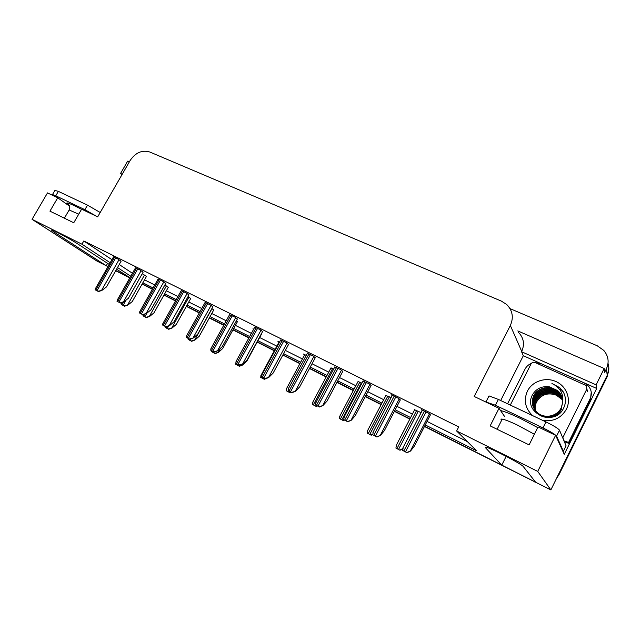 <?xml version="1.0" encoding="UTF-8"?>
<svg xmlns="http://www.w3.org/2000/svg" width="641" height="641" viewBox="0 0 641 641"><rect width="100%" height="100%" fill="white"/><g stroke="black" fill="none" stroke-linecap="round" stroke-linejoin="round"><path stroke-width="0.96" d="M510.012 308.617L597.252 345.779L603.742 350.371C608.429 355.987 609.335 362.093 606.458 368.687L607.211 375.378C609.054 371.492 609.327 367.501 608.021 363.415C609.327 367.501 609.054 371.492 607.211 375.378L550.859 489.908L535.668 482.248L523.352 466.64C522.103 464.26 491.711 448.42 486.327 447.314L485.469 447.706L501.759 465.15L424.582 426.241L535.62 482.184M500.685 400.521L523.312 355.723L596.715 388.462L564.264 454.341L555.603 435.295L538.055 426.922L529.113 444.886L490.157 425.88L499.027 408.309L474.204 396.467L510.348 325.468C513.826 317.559 512.616 310.581 506.719 304.523L501.422 301.126L149.77 151.997C142.102 149.762 135.571 152.582 130.171 160.442L97.688 216.85L81.623 209.182L73.755 222.772L49.942 211.153L57.738 197.789L47.506 192.909L32.05 219.326L96.799 260.967L106.238 265.727L54.806 232.523C51.993 230.696 51.032 229.863 51.913 230.023C53.94 230.287 71.431 239.726 78.226 244.221L109.234 264.437M129.346 161.877L127.655 161.139L120.54 173.495L122.223 174.24M120.54 173.495L121.966 174.697M523.312 355.723L521.558 351.725L596.114 384.856L596.715 388.462M521.558 351.725L521.718 351.412C524.859 344.209 523.737 337.807 518.337 332.206M596.114 384.856L604.175 368.503L517.8 330.916M606.458 368.687L604.647 372.365L604.175 368.503M425.255 424.935L476.632 450.791L456.632 430.984L537.727 471.407L555.603 435.295M537.727 471.407L550.859 489.908M115.797 270.55L129.939 277.673L116.558 269.212M409.944 418.861L394.527 411.089L409.944 418.861M381.259 404.391L365.378 396.386L381.259 404.391M353.399 390.345L337.094 382.124L353.399 390.345M326.325 376.7L309.627 368.279L326.325 376.7M300.02 363.431L282.961 354.834L300.02 363.431M274.436 350.539L257.297 341.893L274.436 350.539M249.004 337.711L233.044 329.666L249.004 337.711M223.861 325.035L209.439 317.76L223.861 325.035M199.407 312.704L186.451 306.174L199.407 312.704M175.618 300.709L164.056 294.876L175.618 300.709M152.47 289.035L142.238 283.875L152.47 289.035M142.855 282.777L153.087 287.937M164.681 293.77L176.243 299.587M187.076 305.044L200.04 311.566M210.072 316.614L224.494 323.873M233.685 328.504L249.645 336.533M257.938 340.708L275.085 349.345M283.61 353.632L300.669 362.221M310.284 367.061L326.982 375.466M337.751 380.882L354.056 389.095M366.043 395.128L381.924 403.117M395.193 409.799L410.617 417.563M32.05 219.326L81.936 244.197L110.196 262.738M117.511 267.537L130.756 276.231M107.584 263.363L106.238 265.727M506.166 456.344L501.759 465.15M69.476 206.114L57.738 197.789M504.723 416.698L499.027 408.309M456.632 430.984L458.708 426.906L83.795 240.976L81.936 244.197M144.521 279.829L154.761 284.965M166.356 290.774L177.926 296.575M188.766 301.999L201.731 308.497M211.77 313.529L226.201 320.764M235.399 325.372L251.368 333.376M259.669 337.535L276.816 346.124M285.349 350.403L302.416 358.952M312.039 363.776L328.745 372.149M339.514 377.549L355.827 385.722M367.822 391.731L383.711 399.696M396.987 406.346L412.411 414.078M427.066 421.417L467.361 441.617M83.795 240.976L111.943 259.677M119.234 264.517L132.423 273.282M262.602 331.557L260.014 329.554L254.725 327.214M212.836 306.823L209.944 304.691L205.048 302.52M188.967 294.956L185.938 292.769L181.219 290.677M165.739 283.418L162.582 281.167L158.031 279.147M143.127 272.177L139.842 269.877L135.459 267.93M237.37 319.018L234.622 316.942L229.542 314.691M288.554 344.457L286.134 342.526L280.638 340.099M315.268 357.734L313.024 355.883L307.295 353.359M342.767 371.395L340.716 369.633L334.754 367.005M371.099 385.481L369.248 383.799L363.022 381.075M400.288 399.984L398.654 398.406L391.138 394.672L392.164 395.561M430.391 414.943L428.981 413.469L421.233 409.615L422.195 410.512M121.101 261.232L117.704 258.884L113.473 257.001M253.644 329.202L252.931 328.841L253.58 329.314M213.741 309.964L211.867 308.577M190.722 298.49L188.061 296.575M168.295 287.312L164.865 284.973M237.378 321.75L236.321 320.917M279.548 342.102L277.865 341.268L278.995 342.102M306.214 355.386L303.497 354.032L304.603 354.882M333.665 369.064L330.94 368.014M361.933 383.15L358.039 381.531M391.066 397.66L385.922 395.449M421.105 412.628L414.639 409.775M146.444 276.415L142.254 273.707M107.992 266.608L106.254 265.703M608.806 367.357L607.331 376.419L607.211 375.378L558.615 474.148L558.952 474.749L556.532 478.378M607.331 376.419L558.952 474.749M538.152 483.506L424.454 426.497M409.815 419.11L394.399 411.338M381.131 404.639L365.25 396.635M353.271 390.593L336.966 382.365M326.197 376.94L309.507 368.519M299.892 363.671L282.833 355.066M274.308 350.763L257.169 342.118M248.884 337.943L232.923 329.891M223.733 325.259L209.311 317.984M199.287 312.928L186.323 306.39M175.498 300.925L163.936 295.092M152.35 289.251L142.118 284.091M129.819 277.89L115.676 270.758M106.47 265.831L107.552 266.528M146.469 276.375L132.246 301.582L127.888 305.06L124.042 305.909L121.237 304.443L121.95 302.496M127.888 305.06L124.57 306.222L121.237 304.443M124.57 306.222L124.042 305.909M121.125 261.183L106.486 286.912L101.911 290.405L97.913 291.246L95.092 289.772L95.942 287.729M101.911 290.405L98.482 291.575L95.092 289.772M98.482 291.575L97.913 291.246M168.319 287.264L153.992 312.84L149.665 316.414L145.828 317.303L142.951 315.797L143.215 314.699M149.665 316.414L146.34 317.607L142.951 315.797M146.34 317.607L145.828 317.303M190.746 298.442L176.315 324.394L172.02 328.064L168.19 328.993L165.242 327.455L165.426 326.549M172.02 328.064L168.687 329.29L165.242 327.455M168.687 329.29L168.19 328.993M213.765 309.915L199.223 336.261L194.976 340.026L191.154 341.004L188.125 339.418L188.302 338.496M194.976 340.026L191.627 341.292L188.125 339.418M191.627 341.292L191.154 341.004M143.151 272.129L128.4 298.241L123.857 301.831L119.859 302.704L116.966 301.198L117.824 299.059M123.857 301.831L120.412 303.033L116.966 301.198M120.412 303.033L119.859 302.704M165.763 283.37L150.899 309.875L146.396 313.561L142.406 314.483L139.426 312.928L140.291 310.693M146.396 313.561L142.935 314.803L139.426 312.928M142.935 314.803L142.406 314.483M188.991 294.908L174.007 321.822L169.553 325.62L165.562 326.581L162.51 324.979L163.375 322.647M169.553 325.62L166.083 326.886L162.51 324.979M166.083 326.886L165.562 326.581M212.86 306.767L197.765 334.105L193.35 338.007L189.375 339.017L186.227 337.374L187.092 334.939M193.35 338.007L189.872 339.313L186.227 337.374M189.872 339.313L189.375 339.017M562.702 450.903L563.383 451.232L556.572 436.136C555.194 434.422 550.675 431.681 543.007 427.916L495.445 405.256L485.357 401.787M563.383 451.232L566.059 445.799L559.513 430.199C558.159 428.436 553.648 425.68 545.98 421.938L498.386 399.431L489.027 395.914L488.378 396.499M507.568 403.774L525.043 369.104C526.413 366.484 528.505 364.601 531.325 363.447M535.251 362.598L540.988 363.655L584.095 382.885L587.749 385.337C591.451 389.295 592.276 393.702 590.201 398.558L568.583 442.442L568.96 443.396L590.457 399.768L591.242 392.132M564.376 441.785L568.96 443.396M563.968 440.824L568.583 442.442M96.655 216.354L84.884 209.671L55.775 195.801L52.506 194.535L53.195 195.625M100.196 212.492L87.505 205.144L58.363 191.371L54.91 190.417M532.583 415.6C525.195 408.469 523.465 400.321 527.391 391.154C532.254 381.291 545.547 376.764 555.963 381.539C566.46 386.162 571.468 399.143 566.404 409.182C561.268 418.028 553.447 421.802 542.951 420.504M532.695 394.439C521.918 412.684 554.433 427.667 563.479 408.373C566.195 402.877 566.131 397.38 563.271 391.891L559.777 387.685L551.925 383.47C560.45 387.645 563.984 394.223 562.534 403.189C562.998 398.245 561.372 394.047 557.654 390.593L549.337 386.811C541.998 385.938 536.453 388.478 532.695 394.439M562.101 397.604L558.135 391.963C550.803 385.081 537.991 387.509 533.921 395.882C531.077 402.564 532.399 408.357 537.887 413.269C545.187 419.334 557.406 416.514 561.292 408.077L562.718 402.42M562.053 397.452L558.023 391.651C550.683 384.76 537.855 387.196 533.777 395.585C530.932 402.268 532.254 408.077 537.751 412.996C545.058 419.062 557.301 416.241 561.187 407.788L562.534 403.189M562.261 398.221L558.559 393.197C551.276 386.347 538.536 388.75 534.49 397.083C532.615 400.841 532.487 404.743 534.105 408.79M562.221 398.069L558.455 392.885C551.156 386.026 538.4 388.446 534.346 396.787C531.517 403.437 532.839 409.214 538.304 414.11C545.571 420.143 557.742 417.347 561.604 408.942M562.389 398.83L558.992 394.407C551.741 387.597 539.073 389.984 535.051 398.277C533.288 401.779 533.08 405.465 534.434 409.335M562.357 398.678L558.88 394.111C551.629 387.284 538.937 389.68 534.906 397.981C533.12 401.546 532.935 405.288 534.346 409.206M562.494 399.447L559.409 395.617C552.205 388.831 539.602 391.21 535.604 399.447C533.953 402.716 533.681 406.186 534.786 409.863M562.469 399.295L559.305 395.313C552.093 388.526 539.474 390.906 535.467 399.159C533.785 402.476 533.528 406.009 534.69 409.735M562.566 400.064L559.833 396.803C552.662 390.057 540.131 392.412 536.156 400.609C534.61 403.646 534.274 406.899 535.155 410.376M562.55 399.912L559.729 396.507C552.55 389.752 539.994 392.116 536.02 400.321C534.442 403.413 534.129 406.723 535.059 410.248M535.451 410.745C534.73 407.428 535.099 404.335 536.565 401.474C541.244 394.239 547.847 392.148 556.38 395.201C547.887 392.252 541.325 394.439 536.693 401.763C535.155 404.783 534.826 408.021 535.716 411.49M561.917 396.995L557.694 390.722L549.337 386.811M510.308 405.072L531.036 363.904C531.998 362.397 533.344 361.941 535.075 362.518L586.275 385.594L586.9 388.943L562.718 437.843M562.926 437.491L563.551 439.814M556.38 395.201L562.502 399.832M560.603 390.145L559.417 389.151M560.659 390.297L559.641 389.44M563.695 392.701L559.809 387.781L551.925 383.47M237.41 321.702L222.756 348.44L218.557 352.318L214.743 353.343L211.626 351.709L211.794 350.763M218.557 352.318L215.2 353.616L211.626 351.709M215.2 353.616L214.743 353.343M261.696 333.801L246.929 360.963L242.787 364.945L238.981 366.019L235.784 364.344L235.936 363.359M242.787 364.945L239.414 366.283L235.784 364.344M239.414 366.283L238.981 366.019M264.909 378.51L263.9 379.047L260.607 377.325L261.376 374.697M267.69 377.926L264.308 379.296L260.607 377.325M264.308 379.296L263.9 379.047M237.402 318.962L222.179 346.725L217.82 350.739L213.854 351.797L210.617 350.114L211.474 347.582M217.82 350.739L214.326 352.085L210.617 350.114M214.326 352.085L213.854 351.797M262.634 331.493L247.298 359.705L242.987 363.848L239.037 364.953L235.712 363.215L236.545 360.587M242.987 363.848L239.486 365.234L235.712 363.215M239.486 365.234L239.037 364.953M288.586 344.393L273.138 373.07L268.883 377.325L264.949 378.486L261.528 376.7L262.329 373.967M268.883 377.325L265.374 378.751L261.528 376.7M265.374 378.751L264.949 378.486M290.541 391.899L289.524 392.444L286.134 390.673L286.88 387.957M291.102 392.188L289.908 392.685L286.134 390.673M316.91 405.673L315.877 406.226L312.399 404.407L313.104 401.603M317.439 405.945L316.245 406.458L312.399 404.407M344.049 419.847L343.007 420.416L339.426 418.541L340.083 415.64M344.546 420.103L343.352 420.632L339.426 418.541M372.782 434.053L370.939 435.023L367.253 433.092L367.846 430.103M372.758 434.542L371.251 435.223L367.253 433.092M402.82 448.58L399.712 450.07L395.914 448.075L396.434 445.006M402.788 448.948L400 450.254L395.914 448.075M315.3 357.662L299.732 386.819L295.549 391.202L291.623 392.42L288.097 390.585L288.875 387.757M295.549 391.202L292.032 392.677L288.097 390.585M292.032 392.677L291.623 392.42M342.807 371.323L327.118 400.978L323.008 405.497L319.106 406.779L315.476 404.88L316.205 401.955M323.008 405.497L319.482 407.011L315.476 404.88M371.139 385.393L355.33 415.56L351.292 420.224L347.414 421.562L343.672 419.607L344.353 416.586M351.292 420.224L347.767 421.786L343.672 419.607M400.337 399.896L384.4 430.592L380.458 435.399L376.604 436.809L372.741 434.79L373.358 431.681M380.458 435.399L376.924 437.018L372.741 434.79M430.44 414.839L414.382 446.088L410.528 451.056L406.706 452.53L402.724 450.455L403.245 447.242M410.528 451.056L406.987 452.722L402.724 450.455M485.726 447.186L485.469 447.706M510.348 325.468L521.718 351.412M55.414 231.481L54.806 232.523M535.035 482.272L534.594 481.703M107.928 266.72L106.919 266.071M123.553 301.935L121.934 304.804M126.141 300.028L123.096 305.412M144.489 275.037L127.623 304.908M114.507 257.297L95.789 290.125M115.684 257.882L96.959 290.734M118.994 259.757L101.639 290.245M144.818 314.13L143.672 316.165M146.925 313.129L144.866 316.79M166.404 285.95L149.417 316.261M166.628 326.686L165.987 327.839M168.615 325.957L167.213 328.48M188.903 297.16L171.78 327.92M189.335 339.033L188.895 339.818M191.042 338.873L190.153 340.475M211.995 308.666L194.744 339.89M136.549 268.242L117.68 301.558M137.759 268.843L118.881 302.191M141.084 270.726L123.585 301.671M159.184 279.484L140.171 313.305M160.434 280.101L141.405 313.954M163.767 281.992L146.132 313.409M182.445 291.03L163.279 325.38M183.719 291.671L164.553 326.045M187.068 293.562L169.296 325.468M206.346 302.905L187.036 337.783M207.66 303.554L188.334 338.464M211.017 305.453L193.109 337.855M500.549 410.552C504.627 411.49 511.125 414.07 520.051 418.285L537.719 427.603M534.394 434.278L517.864 425.295C510.292 421.698 505.076 419.639 502.215 419.118C500.853 418.926 500.661 419.318 501.623 420.296M590.201 398.558L590.457 399.768M543.007 427.916L545.98 421.938M498.386 399.431L495.445 405.256M556.572 436.136L559.513 430.199M69.3 205.673C64.717 202.019 66.44 202.035 74.46 205.721L81.543 209.327M78.723 214.198L69.164 209.968L68.916 210.4M84.884 209.671L87.505 205.144M58.363 191.371L55.775 195.801M562.101 390.177L560.651 389.432M586.9 388.943L587.444 391.483M212.868 351.324L212.435 352.125M214.166 352.005L213.725 352.798M220.456 348.319L218.333 352.181M237.058 363.96L236.617 364.769M238.38 364.657L237.939 365.466M243.219 363.615L242.57 364.817M261.921 376.94L261.472 377.765M230.912 315.108L211.45 350.539M232.266 315.773L212.796 351.236M235.64 317.68L217.587 350.603M256.184 327.655L236.577 363.655M257.578 328.344L237.955 364.376M260.959 330.259L242.771 363.703M282.184 340.563L262.425 377.164M283.618 341.276L263.844 377.902M287.008 343.191L268.675 377.196M288.883 391.034L288.442 391.867M332.623 368.543L313.329 404.888M315.532 404.223L314.779 405.641M359.825 382.1L340.395 419.038M361.324 382.845L341.885 419.815M387.829 396.05L368.255 433.604M389.375 396.819L369.793 434.406M416.674 410.416L396.955 448.612M418.261 411.21L398.534 449.445M308.954 353.856L289.035 391.058M310.42 354.585L290.501 391.827M313.826 356.508L295.349 391.074M336.509 367.541L316.446 405.376M338.031 368.295L317.952 406.162M341.437 370.218L322.824 405.376M364.905 381.643L344.69 420.127M366.468 382.421L346.236 420.937M369.889 384.344L351.124 420.111M394.167 396.178L373.799 435.335M395.777 396.979L375.402 436.168M399.207 398.894L380.297 435.295M424.342 411.161L403.822 451.016M426.009 411.987L405.473 451.873M429.438 413.902L410.392 450.96M121.998 302.48L121.558 303.265M113.569 256.833L95.405 288.666M135.555 267.746L117.287 300.004M158.135 278.963L139.754 311.654M181.331 290.477L162.838 323.609M205.16 302.312L186.555 335.9M497.104 429.27L502.215 419.118M486.102 401.667L489.027 395.914M64.38 218.204L69.164 209.968C70.814 206.033 67.746 203.485 67.81 203.958L69.244 205.561M52.506 194.535L55.078 190.121M562.117 390.201L560.683 389.464M279.107 341.885L260.911 375.562M229.654 314.483L210.945 348.536M254.846 326.99L236.024 361.532M280.766 339.858L261.832 374.897M304.723 354.649L286.431 388.799M331.068 367.774L312.672 402.412M358.175 381.275L339.674 416.41M386.066 395.168L367.469 430.832M414.791 409.479L396.098 445.679M307.432 353.103L288.394 388.654M334.89 366.74L315.749 402.82M363.175 380.786L343.921 417.411M392.316 395.257L372.958 432.451M422.363 410.184L402.901 447.955"/></g></svg>
